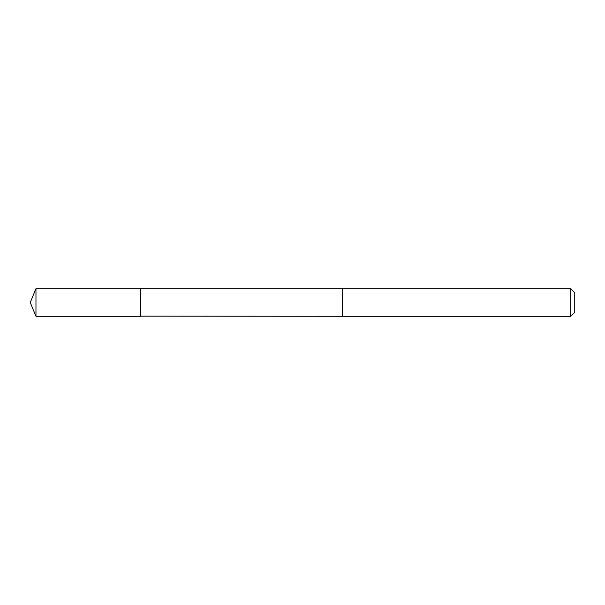 <?xml version="1.0" encoding="UTF-8"?>
<svg xmlns="http://www.w3.org/2000/svg" width="605" height="605" viewBox="0 0 605 605"><rect width="100%" height="100%" fill="white"/><g stroke="black" fill="none" stroke-linecap="round" stroke-linejoin="round"><path stroke-width="0.45" stroke-dasharray="3.02 2.27" d="M140.602 288.706L140.602 316.294L140.602 288.706M35.967 316.294L35.967 288.706M570.765 316.294L570.765 288.706M574.75 312.309L574.75 292.691"/><path stroke-width="0.91" d="M140.602 316.143L140.602 288.706L35.967 288.706L35.967 316.294L140.602 316.294L140.602 288.706L342.43 288.714L342.43 316.286L140.602 316.143M342.43 288.706L342.43 316.294L570.765 316.294L570.765 288.706L342.43 288.706M570.765 288.706L574.75 292.691L574.75 312.309L570.765 316.294M140.602 316.294L35.967 316.294L30.25 302.5L35.967 316.294M30.25 302.5L35.967 288.706"/></g></svg>
